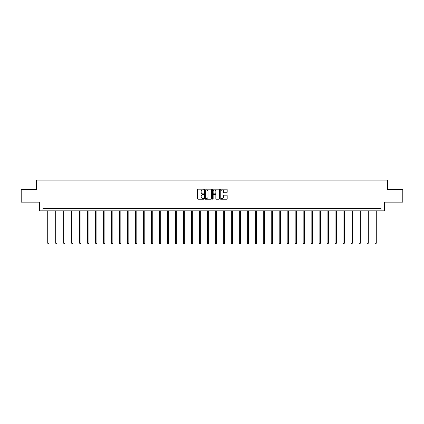 <?xml version="1.0" encoding="UTF-8"?>
<svg xmlns="http://www.w3.org/2000/svg" width="424" height="424" viewBox="0 0 424 424"><rect width="100%" height="100%" fill="white"/><g stroke="black" fill="none" stroke-linecap="round" stroke-linejoin="round"><path stroke-width="0.64" d="M203.812 189.544A0.35 0.35 0 0 0 203.462 189.194L198.125 189.194A0.503 0.503 0 0 0 197.621 189.692L197.621 198.734A0.503 0.503 0 0 0 198.125 199.238L203.462 199.238A0.35 0.35 0 0 0 203.812 198.888A0.35 0.35 0 0 0 203.462 198.533L202.773 198.533A1.606 1.606 0 0 1 201.167 196.927L201.167 196.174A1.606 1.606 0 0 1 202.773 194.568L203.462 194.568A0.35 0.35 0 0 0 203.812 194.213A0.35 0.35 0 0 0 203.462 193.863L202.773 193.863A1.606 1.606 0 0 1 201.167 192.258L201.167 191.505A1.606 1.606 0 0 1 202.773 189.894L203.462 189.894A0.35 0.35 0 0 0 203.812 189.544M226.676 192.734A0.503 0.503 0 0 0 227.179 192.231L227.179 189.692A0.503 0.503 0 0 0 226.676 189.194L220.75 189.194A0.503 0.503 0 0 0 220.247 189.692L220.247 198.734A0.503 0.503 0 0 0 220.75 199.238L226.676 199.238A0.503 0.503 0 0 0 227.179 198.734L227.179 195.671A0.503 0.503 0 0 0 226.676 195.167L224.142 195.167A0.503 0.503 0 0 0 223.639 195.671L223.639 197.192A1.341 1.341 0 0 1 222.298 198.533A1.341 1.341 0 0 1 220.952 197.192L220.952 191.24A1.341 1.341 0 0 1 222.298 189.894A1.341 1.341 0 0 1 223.639 191.24L223.639 192.231A0.503 0.503 0 0 0 224.142 192.734L226.676 192.734M381.054 210.845L384.637 210.845L384.637 202.147L402.8 202.147L402.8 189.353L387.552 189.353L387.552 180.142L36.448 180.142L36.448 189.353L21.2 189.353L21.2 202.147L39.363 202.147L39.363 210.845L381.054 210.845L381.054 208.285L42.946 208.285L42.946 210.845M211.56 189.692A0.503 0.503 0 0 0 211.057 189.194L205.131 189.194A0.503 0.503 0 0 0 204.628 189.692L204.628 198.734A0.503 0.503 0 0 0 205.131 199.238L211.057 199.238A0.503 0.503 0 0 0 211.56 198.734L211.56 189.692M212.943 189.194L218.869 189.194A0.503 0.503 0 0 1 219.372 189.692L219.372 198.734A0.503 0.503 0 0 1 218.869 199.238L216.33 199.238A0.503 0.503 0 0 1 215.832 198.734L215.832 195.067A0.503 0.503 0 0 0 215.328 194.568L213.643 194.568A0.503 0.503 0 0 0 213.145 195.067L213.145 198.888A0.35 0.35 0 0 1 212.79 199.238A0.35 0.35 0 0 1 212.44 198.888L212.44 189.692A0.503 0.503 0 0 1 212.943 189.194M205.682 189.894A0.35 0.35 0 0 0 205.333 190.249L205.333 198.183A0.35 0.35 0 0 0 205.682 198.533L206.414 198.533A1.606 1.606 0 0 0 208.02 196.927L208.02 191.505A1.606 1.606 0 0 0 206.414 189.894L205.682 189.894M215.832 191.266A1.341 1.341 0 0 0 214.486 189.92A1.341 1.341 0 0 0 213.145 191.266L213.145 193.36A0.503 0.503 0 0 0 213.643 193.863L215.328 193.863A0.503 0.503 0 0 0 215.832 193.36L215.832 191.266M47.732 210.845L47.732 243.191L49.009 243.191L49.009 210.845M49.009 243.191L48.628 243.858L48.113 243.858L47.732 243.191M55.714 210.845L55.714 243.191L56.991 243.191L56.991 210.845M56.991 243.191L56.609 243.858L56.095 243.858L55.714 243.191M63.695 210.845L63.695 243.191L64.973 243.191L64.973 210.845M64.973 243.191L64.591 243.858L64.077 243.858L63.695 243.191M71.677 210.845L71.677 243.191L72.955 243.191L72.955 210.845M72.955 243.191L72.573 243.858L72.059 243.858L71.677 243.191M79.659 210.845L79.659 243.191L80.936 243.191L80.936 210.845M80.936 243.191L80.555 243.858L80.041 243.858L79.659 243.191M87.641 210.845L87.641 243.191L88.918 243.191L88.918 210.845M88.918 243.191L88.537 243.858L88.022 243.858L87.641 243.191M95.623 210.845L95.623 243.191L96.9 243.191L96.9 210.845M96.9 243.191L96.518 243.858L96.004 243.858L95.623 243.191M103.604 210.845L103.604 243.191L104.882 243.191L104.882 210.845M104.882 243.191L104.5 243.858L103.986 243.858L103.604 243.191M111.586 210.845L111.586 243.191L112.864 243.191L112.864 210.845M112.864 243.191L112.482 243.858L111.968 243.858L111.586 243.191M119.568 210.845L119.568 243.191L120.845 243.191L120.845 210.845M120.845 243.191L120.464 243.858L119.95 243.858L119.568 243.191M127.55 210.845L127.55 243.191L128.827 243.191L128.827 210.845M128.827 243.191L128.446 243.858L127.931 243.858L127.55 243.191M135.532 210.845L135.532 243.191L136.809 243.191L136.809 210.845M136.809 243.191L136.427 243.858L135.913 243.858L135.532 243.191M143.513 210.845L143.513 243.191L144.791 243.191L144.791 210.845M144.791 243.191L144.409 243.858L143.895 243.858L143.513 243.191M151.495 210.845L151.495 243.191L152.773 243.191L152.773 210.845M152.773 243.191L152.391 243.858L151.877 243.858L151.495 243.191M159.477 210.845L159.477 243.191L160.754 243.191L160.754 210.845M160.754 243.191L160.373 243.858L159.864 243.858L159.477 243.191M167.459 210.845L167.459 243.191L168.736 243.191L168.736 210.845M168.736 243.191L168.355 243.858L167.846 243.858L167.459 243.191M175.441 210.845L175.441 243.191L176.723 243.191L176.723 210.845M176.723 243.191L176.336 243.858L175.828 243.858L175.441 243.191M183.422 210.845L183.422 243.191L184.705 243.191L184.705 210.845M184.705 243.191L184.318 243.858L183.809 243.858L183.422 243.191M191.404 210.845L191.404 243.191L192.687 243.191L192.687 210.845M192.687 243.191L192.3 243.858L191.791 243.858L191.404 243.191M199.386 210.845L199.386 243.191L200.669 243.191L200.669 210.845M200.669 243.191L200.282 243.858L199.773 243.858L199.386 243.191M207.368 210.845L207.368 243.191L208.65 243.191L208.65 210.845M208.65 243.191L208.263 243.858L207.755 243.858L207.368 243.191M215.35 210.845L215.35 243.191L216.632 243.191L216.632 210.845M216.632 243.191L216.245 243.858L215.737 243.858L215.35 243.191M223.331 210.845L223.331 243.191L224.614 243.191L224.614 210.845M224.614 243.191L224.227 243.858L223.718 243.858L223.331 243.191M231.313 210.845L231.313 243.191L232.596 243.191L232.596 210.845M232.596 243.191L232.209 243.858L231.7 243.858L231.313 243.191M239.295 210.845L239.295 243.191L240.578 243.191L240.578 210.845M240.578 243.191L240.191 243.858L239.682 243.858L239.295 243.191M247.277 210.845L247.277 243.191L248.559 243.191L248.559 210.845M248.559 243.191L248.173 243.858L247.664 243.858L247.277 243.191M255.264 210.845L255.264 243.191L256.541 243.191L256.541 210.845M256.541 243.191L256.154 243.858L255.646 243.858L255.264 243.191M263.246 210.845L263.246 243.191L264.523 243.191L264.523 210.845M264.523 243.191L264.136 243.858L263.627 243.858L263.246 243.191M271.228 210.845L271.228 243.191L272.505 243.191L272.505 210.845M272.505 243.191L272.123 243.858L271.609 243.858L271.228 243.191M279.209 210.845L279.209 243.191L280.487 243.191L280.487 210.845M280.487 243.191L280.105 243.858L279.591 243.858L279.209 243.191M287.191 210.845L287.191 243.191L288.468 243.191L288.468 210.845M288.468 243.191L288.087 243.858L287.573 243.858L287.191 243.191M295.173 210.845L295.173 243.191L296.45 243.191L296.45 210.845M296.45 243.191L296.069 243.858L295.555 243.858L295.173 243.191M303.155 210.845L303.155 243.191L304.432 243.191L304.432 210.845M304.432 243.191L304.05 243.858L303.536 243.858L303.155 243.191M311.137 210.845L311.137 243.191L312.414 243.191L312.414 210.845M312.414 243.191L312.032 243.858L311.518 243.858L311.137 243.191M319.118 210.845L319.118 243.191L320.396 243.191L320.396 210.845M320.396 243.191L320.014 243.858L319.5 243.858L319.118 243.191M327.1 210.845L327.1 243.191L328.377 243.191L328.377 210.845M328.377 243.191L327.996 243.858L327.482 243.858L327.1 243.191M335.082 210.845L335.082 243.191L336.359 243.191L336.359 210.845M336.359 243.191L335.978 243.858L335.464 243.858L335.082 243.191M343.064 210.845L343.064 243.191L344.341 243.191L344.341 210.845M344.341 243.191L343.959 243.858L343.445 243.858L343.064 243.191M351.046 210.845L351.046 243.191L352.323 243.191L352.323 210.845M352.323 243.191L351.941 243.858L351.427 243.858L351.046 243.191M359.027 210.845L359.027 243.191L360.305 243.191L360.305 210.845M360.305 243.191L359.923 243.858L359.409 243.858L359.027 243.191M367.009 210.845L367.009 243.191L368.286 243.191L368.286 210.845M368.286 243.191L367.905 243.858L367.391 243.858L367.009 243.191M374.991 210.845L374.991 243.191L376.268 243.191L376.268 210.845M376.268 243.191L375.887 243.858L375.373 243.858L374.991 243.191"/></g></svg>
